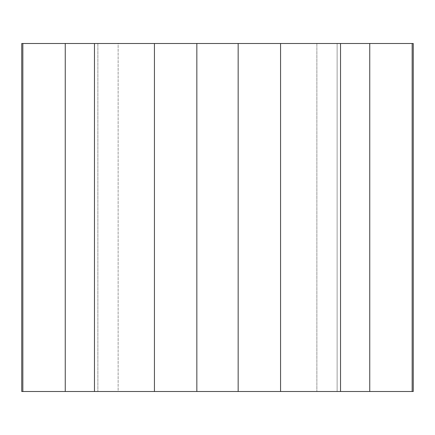 <?xml version="1.0" encoding="UTF-8"?>
<svg xmlns="http://www.w3.org/2000/svg" width="435" height="435" viewBox="0 0 435 435"><rect width="100%" height="100%" fill="white"/><g stroke="black" fill="none" stroke-linecap="round" stroke-linejoin="round"><path stroke-width="0.33" stroke-dasharray="2.17 1.63" d="M118.13 43.5L316.87 43.5L118.13 43.5L118.13 391.5L337.125 391.5L97.875 391.5L118.13 391.5L118.13 43.5M337.125 43.5L316.87 43.5L337.125 43.5L337.125 391.5L337.125 43.5M21.75 43.5L413.25 43.5M413.25 391.5L21.75 391.5M22.843 43.5L22.843 391.5M65.25 43.5L65.25 391.5M369.75 43.5L369.75 391.5M412.157 43.5L412.157 391.5M340.534 43.5L340.534 391.5M280.564 43.5L280.564 391.5M238.157 43.5L238.157 391.5M196.843 43.5L196.843 391.5M154.436 43.5L154.436 391.5M94.466 43.5L94.466 391.5M97.875 43.5L97.875 391.5L97.875 43.5M316.87 43.5L316.87 391.5L316.87 43.5"/><path stroke-width="0.65" d="M412.157 43.5L65.25 43.5L65.25 391.5L413.25 391.5L413.25 43.5L412.157 43.5L412.157 391.5M65.25 43.5L21.75 43.5L21.75 391.5L65.25 391.5M22.843 43.5L22.843 391.5M94.466 43.5L94.466 391.5M154.436 43.5L154.436 391.5M196.843 43.5L196.843 391.5M238.157 43.5L238.157 391.5M280.564 43.5L280.564 391.5M340.534 43.5L340.534 391.5M369.75 43.5L369.75 391.5"/></g></svg>
